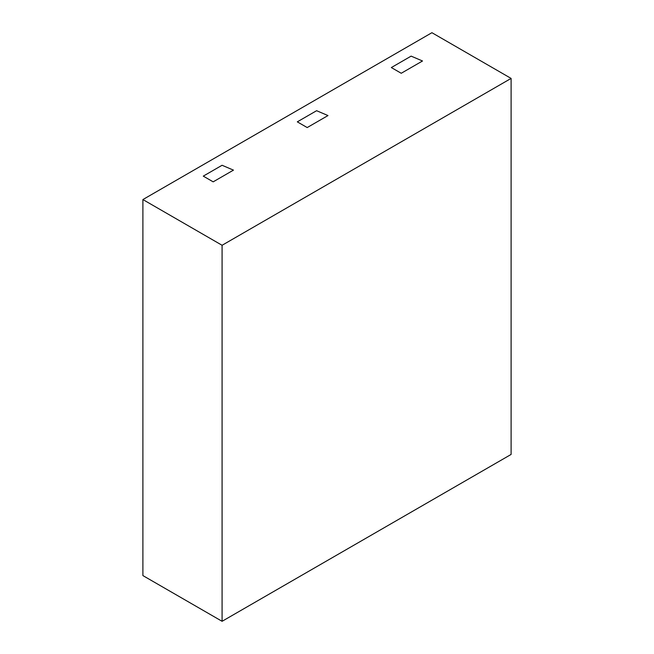 <?xml version="1.0" encoding="UTF-8"?>
<svg xmlns="http://www.w3.org/2000/svg" width="654" height="654" viewBox="0 0 654 654"><rect width="100%" height="100%" fill="white"/><g stroke="black" fill="none" stroke-linecap="round" stroke-linejoin="round"><path stroke-width="0.98" d="M511.101 78.415L431.918 32.7L142.899 199.56L142.899 575.585L222.082 621.3L511.101 454.44L511.101 78.415L222.082 245.283L222.082 621.3M142.899 199.56L222.082 245.283M422.517 60.985L401.237 73.273L422.517 60.985L411.129 56.13L391.337 67.558L401.237 73.273L391.337 67.558L411.129 56.13L422.517 60.985M327.989 115.562L307.2 127.563L327.989 115.562L316.61 110.706L297.308 121.848L307.2 127.563L297.308 121.848L316.61 110.706L327.989 115.562M233.462 170.13L213.171 181.845L233.462 170.13L222.082 165.274L203.28 176.13L213.171 181.845L203.28 176.13L222.082 165.274L233.462 170.13"/></g></svg>
